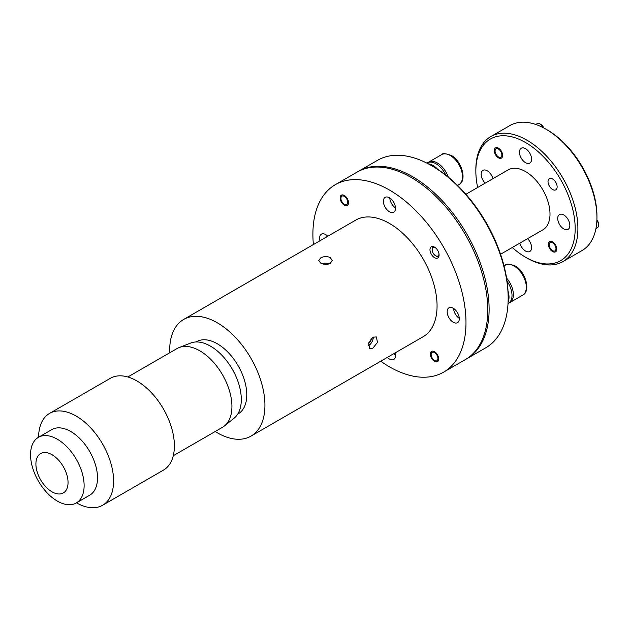 <?xml version="1.0" encoding="UTF-8"?>
<svg xmlns="http://www.w3.org/2000/svg" width="630" height="630" viewBox="0 0 630 630"><rect width="100%" height="100%" fill="white"/><g stroke="black" fill="none" stroke-linecap="round" stroke-linejoin="round"><path stroke-width="0.94" d="M508.008 290.973A17.317 10.001 60 0 1 508.095 302.022M507.063 281.232A17.317 10.001 60 0 1 508.426 303.377L508.016 303.605M428.321 163.855A17.317 10.001 60 0 1 437.85 169.454M426.919 163.131L427.321 162.902A17.317 10.001 60 0 1 445.812 175.148M596.909 219.901A4.812 2.78 60 0 1 598.5 224.138L598.5 225.123A6.016 3.473 -120 0 0 596.894 220.35M595.941 228.635L597.256 227.879A6.016 3.473 -120 0 0 598.5 225.123M552.211 250.425A4.812 2.78 -120 0 0 552.573 250.653A4.812 2.78 -120 0 0 555.975 248.897A4.812 2.78 -120 0 0 552.935 243.03A4.812 2.78 -120 0 0 549.171 244.763A4.812 2.78 -120 0 0 552.211 250.425M543.454 127.796A6.016 3.473 -120 0 0 540.579 124.307A6.016 3.473 -120 0 0 540.123 124.015L540.973 124.504A4.812 2.78 60 0 1 541.335 124.74A4.812 2.78 60 0 1 543.855 128M498.094 156.681A4.812 2.78 -120 0 0 498.456 156.909A4.812 2.78 -120 0 0 501.85 155.153A4.812 2.78 -120 0 0 498.81 149.286A4.812 2.78 -120 0 0 495.054 151.019A4.812 2.78 -120 0 0 498.094 156.681M540.123 124.015A6.016 3.473 -120 0 0 537.114 123.716L535.799 124.48M368.353 345.712A6.623 3.819 120 0 0 369.889 344.594A6.623 3.819 120 0 0 373.204 337.026M368.353 345.736A6.733 3.89 120 0 0 368.487 345.665A6.733 3.89 120 0 0 369.857 344.642A6.733 3.89 120 0 0 373.236 337.011M36.477 459.404A22.727 13.12 60 0 1 56.22 457.797A22.727 13.12 60 0 1 67.481 487.092A22.727 13.12 60 0 1 47.746 488.707A22.727 13.12 60 0 1 36.477 459.404M31.5 447.079A37.879 21.869 60 0 1 38.398 437.346A37.879 21.869 60 0 1 70.788 451.174A37.879 21.869 60 0 1 83.176 493.227A37.879 21.869 60 0 1 76.277 502.96A37.879 21.869 60 0 1 43.887 489.14A37.879 21.869 60 0 1 31.5 447.079M38.398 437.346L51.794 429.621A37.879 21.869 60 0 1 84.184 443.441A37.879 21.869 60 0 1 96.571 485.494A37.879 21.869 60 0 1 89.673 495.227L76.277 502.96M38.587 437.236A53.03 30.618 60 0 1 39.918 427.03A53.03 30.618 60 0 1 49.573 413.398A53.03 30.618 60 0 1 94.917 432.755A53.03 30.618 60 0 1 112.258 491.636A53.03 30.618 60 0 1 102.603 505.26A53.03 30.618 60 0 1 76.474 502.85M49.573 413.398L110.376 378.299A53.03 30.618 60 0 1 155.72 397.656A53.03 30.618 60 0 1 173.061 456.529A53.03 30.618 60 0 1 163.406 470.153L102.603 505.26M127.819 376.976L177.054 348.548A45.454 26.247 60 0 1 179.156 347.539A45.454 26.247 60 0 1 217.137 366.691A45.454 26.247 60 0 1 230.793 415.603A45.454 26.247 60 0 1 224.43 425.967A45.454 26.247 60 0 1 222.516 427.282L173.274 455.71M179.156 347.539L190.725 343.035A43.565 25.153 60 0 1 227.131 361.392A43.565 25.153 60 0 1 240.211 408.264A43.565 25.153 60 0 1 234.116 418.194L224.43 425.967M237.683 414.146L238.14 413.886A41.667 24.058 -120 0 0 245.732 403.176A41.667 24.058 -120 0 0 232.108 356.919A41.667 24.058 -120 0 0 196.473 341.712L196.017 341.972M428.022 162.556A17.317 10.001 60 0 1 428.676 162.115A17.317 10.001 60 0 1 437.338 162.973A17.317 10.001 60 0 1 448.3 177.124M434.18 360.234A4.812 2.78 -120 0 0 434.542 360.462A4.812 2.78 -120 0 0 437.937 358.706A4.812 2.78 -120 0 0 434.905 352.839A4.812 2.78 -120 0 0 431.14 354.572A4.812 2.78 -120 0 0 434.18 360.234M434.542 360.462L435.322 360.919A5.914 3.418 60 0 0 437.866 361.392M343.98 203.994A4.812 2.78 -120 0 0 344.342 204.222A4.812 2.78 -120 0 0 347.736 202.466A4.812 2.78 -120 0 0 344.697 196.599A4.812 2.78 -120 0 0 340.94 198.332A4.812 2.78 -120 0 0 343.98 203.994M344.342 204.222L345.122 204.679A5.914 3.418 60 0 0 347.666 205.152M438.787 256.741A6.016 3.473 60 0 1 436.417 256.205L435.566 255.717A4.812 2.78 -120 0 0 438.968 253.748A4.812 2.78 -120 0 0 438.968 253.646M435.653 247.913A4.812 2.78 -120 0 0 432.164 249.827A4.812 2.78 -120 0 0 435.566 255.717M432.164 249.827L432.164 248.842A6.016 3.473 60 0 1 432.889 246.519M434.542 247.11A6.45 3.725 -120 0 0 431.322 246.795A6.45 3.725 -120 0 0 430.329 251.961A6.45 3.725 -120 0 0 434.542 257.639A6.45 3.725 -120 0 0 437.763 257.961A6.45 3.725 -120 0 0 438.756 252.795A6.45 3.725 -120 0 0 434.542 247.11M431.14 354.572L431.14 353.666A5.914 3.418 60 0 1 431.999 351.233M434.542 351.705A5.914 3.418 -120 0 0 431.581 351.414A5.914 3.418 -120 0 0 430.676 356.155A5.914 3.418 -120 0 0 434.542 361.368A5.914 3.418 -120 0 0 437.503 361.659A5.914 3.418 -120 0 0 438.409 356.919A5.914 3.418 -120 0 0 434.542 351.705M340.94 198.332L340.94 197.434A5.914 3.418 60 0 1 341.799 194.993M344.342 195.465A5.914 3.418 -120 0 0 341.381 195.174A5.914 3.418 -120 0 0 340.476 199.915A5.914 3.418 -120 0 0 344.342 205.128A5.914 3.418 -120 0 0 347.295 205.419A5.914 3.418 -120 0 0 348.201 200.679A5.914 3.418 -120 0 0 344.342 195.465M372.873 337.2L368.676 343.255L369.629 348.603L372.873 348.201L377.48 342.389L376.362 336.932L372.873 337.2M215.184 431.511A67.355 38.887 -120 0 0 217.311 432.794A67.355 38.887 -120 0 0 250.984 436.125L423.116 336.743A67.355 38.887 -120 0 0 433.44 282.775A67.355 38.887 -120 0 0 389.442 223.422A67.355 38.887 -120 0 0 355.769 220.091L183.629 319.465A67.355 38.887 -120 0 0 169.73 352.776M330.246 263.371L332.223 260.481L330.246 257.599C327.08 256.182 323.907 256.276 320.725 257.875L318.748 260.481L320.725 263.096C323.899 264.695 327.072 264.789 330.246 263.371M250.984 436.125A67.355 38.887 -120 0 0 261.308 382.158A67.355 38.887 -120 0 0 217.311 322.804A67.355 38.887 -120 0 0 183.629 319.465M380.748 361.21A108.242 62.496 -120 0 0 389.442 366.802A108.242 62.496 -120 0 0 443.567 372.165A108.242 62.496 -120 0 0 460.16 285.421A108.242 62.496 -120 0 0 389.442 190.032A108.242 62.496 -120 0 0 335.317 184.677A108.242 62.496 -120 0 0 313.393 244.55M335.317 184.677L357.092 172.108A108.242 62.496 60 0 1 411.217 177.463A108.242 62.496 60 0 1 481.926 272.853A108.242 62.496 60 0 1 465.334 359.588L443.567 372.165M357.777 171.722A108.242 62.496 60 0 1 358.454 171.321A108.242 62.496 60 0 1 412.571 176.684A108.242 62.496 60 0 1 483.289 272.065A108.242 62.496 60 0 1 466.696 358.809A108.242 62.496 60 0 1 466.011 359.195M466.696 358.809L485.746 347.807A108.242 62.496 -120 0 0 508.166 298.258L508.166 296.683A106.32 61.386 60 0 0 432.983 166.47L431.621 165.682A108.242 62.496 -120 0 0 377.504 160.319L358.454 171.321M512.284 247.495A70.237 40.556 -120 0 0 525.514 257.205A70.237 40.556 -120 0 0 575.182 228.532A70.237 40.556 -120 0 0 525.514 142.506A70.237 40.556 -120 0 0 475.847 171.179A70.237 40.556 -120 0 0 477.642 187.496M526.877 257.993L525.514 257.205L526.877 257.993A72.166 41.667 60 0 0 562.96 261.568A72.166 41.667 60 0 0 574.017 203.742A72.166 41.667 60 0 0 526.877 140.151A72.166 41.667 60 0 0 490.794 136.576A72.166 41.667 60 0 0 475.847 169.612L475.847 171.179M562.96 261.568L582.01 250.567A72.166 41.667 -120 0 0 596.949 217.531L596.949 215.964A70.237 40.556 60 0 0 547.289 129.938L545.927 129.15A72.166 41.667 -120 0 0 509.843 125.575L490.794 136.576M500.566 254.26L542.832 229.855A34.642 20.002 -120 0 0 548.139 202.096A34.642 20.002 -120 0 0 525.514 171.573A34.642 20.002 -120 0 0 508.197 169.856L465.924 194.261M552.573 178.967A6.45 3.725 60 0 1 556.786 184.653A6.45 3.725 60 0 1 555.802 189.819A6.45 3.725 60 0 1 552.573 189.496A6.45 3.725 60 0 1 548.368 183.818A6.45 3.725 60 0 1 549.352 178.652A6.45 3.725 60 0 1 552.573 178.967M498.456 148.152A5.914 3.418 60 0 1 502.315 153.366A5.914 3.418 60 0 1 501.409 158.106A5.914 3.418 60 0 1 498.456 157.815A5.914 3.418 60 0 1 494.589 152.602A5.914 3.418 60 0 1 495.495 147.861A5.914 3.418 60 0 1 498.456 148.152M552.573 241.896A5.914 3.418 60 0 1 556.44 247.11A5.914 3.418 60 0 1 555.534 251.85A5.914 3.418 60 0 1 552.573 251.559A5.914 3.418 60 0 1 548.706 246.346A5.914 3.418 60 0 1 549.62 241.605A5.914 3.418 60 0 1 552.573 241.896M485.179 183.149A8.56 4.946 60 0 1 482.966 170.344A8.56 4.946 60 0 1 487.242 170.769A8.56 4.946 60 0 1 492.936 178.668M525.514 148.672A8.56 4.946 60 0 1 531.106 156.216A8.56 4.946 60 0 1 529.798 163.083A8.56 4.946 60 0 1 525.514 162.658A8.56 4.946 60 0 1 519.923 155.114A8.56 4.946 60 0 1 521.231 148.247A8.56 4.946 60 0 1 525.514 148.672M563.787 214.956A8.56 4.946 60 0 1 569.378 222.508A8.56 4.946 60 0 1 568.063 229.367A8.56 4.946 60 0 1 563.787 228.942A8.56 4.946 60 0 1 558.188 221.398A8.56 4.946 60 0 1 559.503 214.539A8.56 4.946 60 0 1 563.787 214.956M527.578 238.66A8.56 4.946 60 0 1 529.798 251.464A8.56 4.946 60 0 1 525.514 251.039A8.56 4.946 60 0 1 519.821 243.141M453.576 308.464A8.56 4.946 -120 0 0 459.27 318.331M453.222 308.251A8.56 4.946 -120 0 0 448.946 307.826A8.56 4.946 -120 0 0 447.631 314.685A8.56 4.946 -120 0 0 453.222 322.237A8.56 4.946 -120 0 0 457.506 322.662A8.56 4.946 -120 0 0 458.821 315.795A8.56 4.946 -120 0 0 453.222 308.251M393.726 353.714A8.56 4.946 -120 0 0 395.482 355.155M387.332 357.407A8.56 4.946 -120 0 0 389.442 359.061A8.56 4.946 -120 0 0 393.726 359.486A8.56 4.946 -120 0 0 395.12 352.91M326.009 234.817A8.56 4.946 -120 0 0 326.379 237.053M327.765 236.258A8.56 4.946 -120 0 0 325.655 234.596A8.56 4.946 -120 0 0 321.379 234.179A8.56 4.946 -120 0 0 319.977 240.747M389.789 197.985A8.56 4.946 -120 0 0 395.482 207.853M389.442 197.773A8.56 4.946 -120 0 0 385.158 197.347A8.56 4.946 -120 0 0 383.843 204.214A8.56 4.946 -120 0 0 389.442 211.759A8.56 4.946 -120 0 0 393.726 212.184A8.56 4.946 -120 0 0 395.034 205.317A8.56 4.946 -120 0 0 389.442 197.773M322.111 263.734A6.623 3.819 0 0 1 329.207 263.852A6.733 3.89 0 0 0 322.095 263.726M596.949 217.531A72.166 41.667 -120 0 0 545.927 129.15L547.289 129.938M508.166 298.258A108.242 62.496 -120 0 0 431.629 165.682A108.242 62.496 -120 0 0 431.621 165.682L432.983 166.47M506.591 278.09A17.317 10.001 60 0 1 509.78 302.589A17.317 10.001 60 0 1 509.079 302.935M368.668 343.295A3.89 2.244 120 0 0 369.337 342.783A3.89 2.244 120 0 0 371.22 339.381A3.89 2.244 120 0 0 371.291 338.475M368.897 342.531L369.337 342.783L371.22 339.381L370.739 339.105M450.269 155.508A17.317 10.001 -120 0 0 441.606 154.649C442.331 153.137 445.536 153.389 451.23 155.413C461.955 161.02 467.271 180.999 458.923 184.645A17.317 10.001 -120 0 0 461.577 170.769A17.317 10.001 -120 0 0 450.269 155.508M514.048 265.986A17.317 10.001 -120 0 0 505.394 265.128C506.11 263.616 509.323 263.868 515.009 265.892C525.743 271.498 531.051 291.477 522.711 295.123A17.317 10.001 -120 0 0 525.365 281.248A17.317 10.001 -120 0 0 514.048 265.986M552.573 250.653L553.361 251.11M549.171 244.763L549.171 243.779M498.456 156.909L499.236 157.366M495.054 151.019L495.054 150.042M441.606 154.649L428.676 162.115M505.394 265.128L504.031 265.915M522.711 295.123L509.78 302.589M458.923 184.645L457.569 185.433"/></g></svg>
